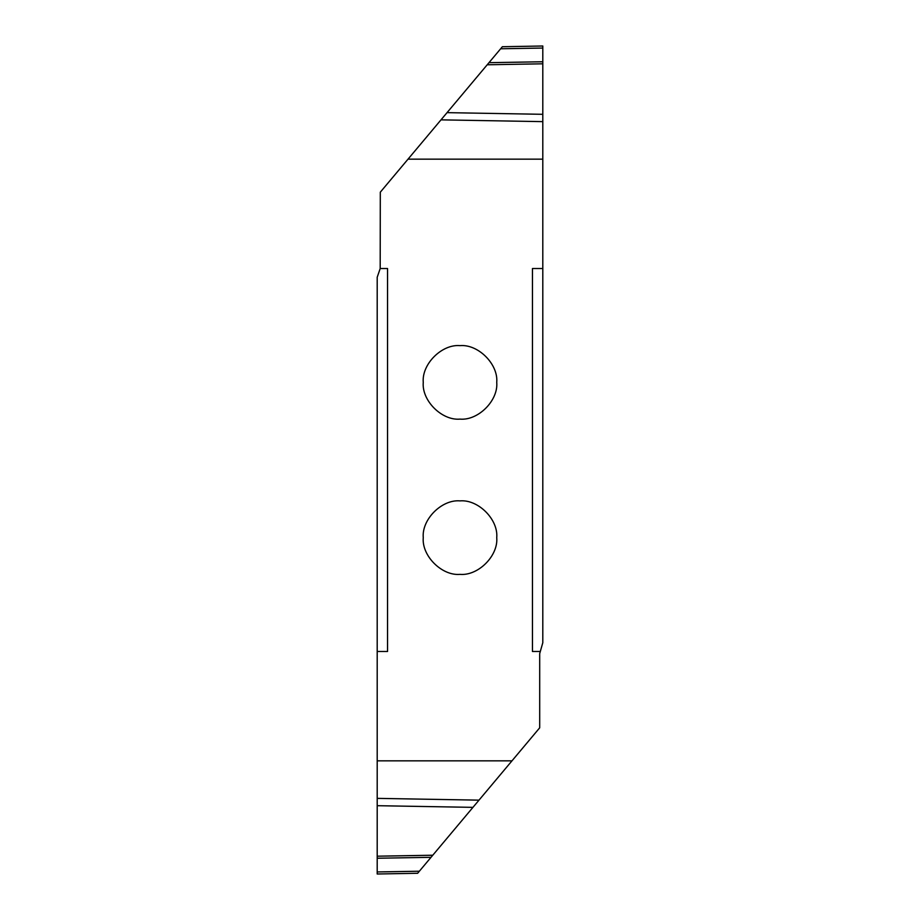 <?xml version="1.0" encoding="UTF-8"?>
<svg xmlns="http://www.w3.org/2000/svg" width="920" height="920" viewBox="0 0 920 920"><rect width="100%" height="100%" fill="white"/><g stroke="black" fill="none" stroke-linecap="round" stroke-linejoin="round"><path stroke-width="1.38" d="M460 419.117C441.818 420.762 421.613 400.556 423.257 382.375C421.613 364.193 441.818 343.988 460 345.632C478.181 343.988 498.387 364.193 496.742 382.375C498.387 400.556 478.181 420.762 460 419.117M542.8 159.16L408.02 159.16L380.305 192.188L380.19 268.525L387.55 268.525L387.55 651.475L377.2 651.475L377.2 760.84L511.98 760.84L539.695 727.812L539.695 653.637L542.8 642.735L542.8 114.31L447.051 112.642L441.002 119.853L542.8 121.635M542.8 268.525L532.45 268.525L532.45 651.475L539.81 651.475M460 500.882C478.181 499.238 498.387 519.443 496.742 537.625C498.387 555.806 478.181 576.012 460 574.367C441.818 576.012 421.613 555.806 423.257 537.625C421.613 519.443 441.818 499.238 460 500.882M408.02 159.16L441.002 119.853M542.8 61.755L488.98 62.675L500.641 48.783L542.8 48.047L542.8 63.802L487.209 64.779L542.8 63.802L542.8 114.31M447.051 112.642L487.209 64.779M488.98 62.675L487.243 64.745M542.8 48.047L542.8 46M542.765 46L502.354 46.724L500.641 48.783L502.354 46.724M380.19 268.525L377.2 277.265L377.2 651.475M377.2 858.245L431.02 857.325L419.359 871.217L377.2 871.953L377.2 874L377.2 805.69L472.949 807.357L432.756 855.255L377.2 856.198L432.791 855.22M472.949 807.357L478.998 800.147L377.2 798.364L377.2 805.69M377.2 798.364L377.2 760.84M431.02 857.325L432.756 855.255M377.234 874L417.645 873.275L419.359 871.217M511.98 760.84L478.998 800.147"/></g></svg>
